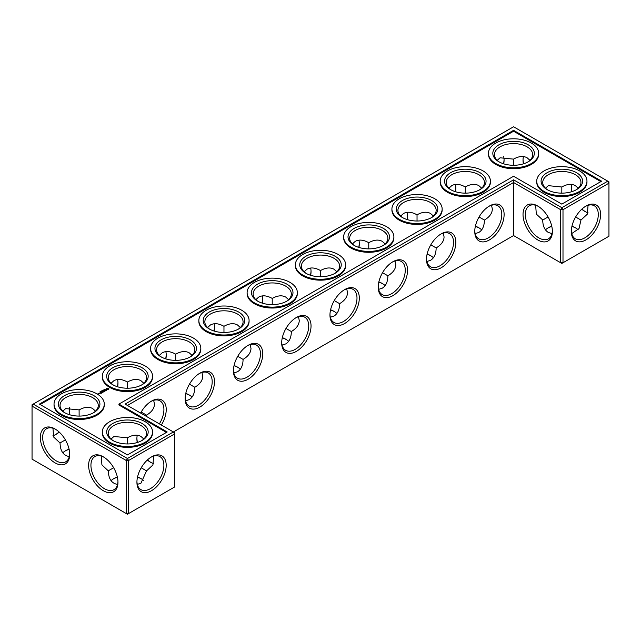 <?xml version="1.0" encoding="UTF-8"?>
<svg xmlns="http://www.w3.org/2000/svg" width="641" height="641" viewBox="0 0 641 641"><rect width="100%" height="100%" fill="white"/><g stroke="black" fill="none" stroke-linecap="round" stroke-linejoin="round"><path stroke-width="0.96" d="M141.501 478.899A20.752 11.979 0 0 0 137.494 477.225M117.391 477.216A20.752 11.979 0 0 0 113.361 478.899M111.053 480.678A19.11 11.033 180 0 1 113.914 478.563A19.11 11.033 180 0 1 117.343 476.992M137.543 477.008A19.11 11.033 180 0 1 140.94 478.563A19.11 11.033 180 0 1 143.784 480.654M334.57 311.694A20.752 11.979 0 0 0 330.532 310.012M238.035 367.429A20.752 11.979 0 0 0 233.997 365.747M286.303 339.562A20.752 11.979 0 0 0 282.264 337.879M189.768 395.297A20.752 11.979 0 0 0 185.73 393.614M382.837 283.827A20.752 11.979 0 0 0 378.799 282.144M431.105 255.959A20.752 11.979 0 0 0 427.074 254.277M479.372 228.092A20.752 11.979 0 0 0 475.342 226.409M69.124 449.349A20.752 11.979 0 0 0 65.086 451.032M575.914 228.092A20.752 11.979 0 0 0 571.908 226.425M551.805 226.409A20.752 11.979 0 0 0 547.767 228.092M137.318 484.388L140.94 483.202L146.541 470.871L141.212 467.794M101.222 456.08L101.919 464.901L108.313 470.871C108.553 478.899 111.638 483.418 117.567 484.436M108.313 470.806L113.649 467.746M513.569 235.559L513.569 182.501L560.683 209.703L560.683 262.762L561.837 263.427L608.95 236.233L608.95 183.166L562.998 209.703L562.998 262.762L560.683 262.762L513.569 235.559L173.382 431.97L174.536 432.635L174.536 487.032L128.585 513.561L128.585 460.502L174.536 433.973L173.382 431.97L125.107 404.102L513.569 179.825L513.569 182.501L127.431 405.441M513.569 179.825L561.837 207.692L562.998 209.703L560.683 209.703L561.837 207.692L607.788 181.163L513.569 126.766L33.212 404.102L32.05 406.106L32.05 459.164L127.431 514.234L128.585 513.561L126.269 513.561L126.269 460.502L32.05 406.106L32.05 404.767L33.212 404.102L127.431 458.499L173.382 431.97M330.588 309.787A19.11 11.033 180 0 1 334.017 311.358A19.11 11.033 180 0 1 336.878 313.473M234.045 365.522A19.11 11.033 180 0 1 237.482 367.093A19.11 11.033 180 0 1 240.335 369.208M282.32 337.655A19.11 11.033 180 0 1 285.75 339.225A19.11 11.033 180 0 1 288.602 341.341M185.778 393.39A19.11 11.033 180 0 1 189.207 394.96A19.11 11.033 180 0 1 192.068 397.075M378.855 281.92A19.11 11.033 180 0 1 382.284 283.49A19.11 11.033 180 0 1 385.145 285.606M427.122 254.052A19.11 11.033 180 0 1 430.552 255.623A19.11 11.033 180 0 1 433.412 257.738M475.39 226.185A19.11 11.033 180 0 1 478.819 227.755A19.11 11.033 180 0 1 481.679 229.871M62.786 452.81A19.11 11.033 180 0 1 65.646 450.695A19.11 11.033 180 0 1 69.076 449.125M578.198 229.847A19.11 11.033 0 0 0 575.354 227.755A19.11 11.033 0 0 0 571.956 226.201M551.757 226.185A19.11 11.033 0 0 0 548.327 227.755A19.11 11.033 0 0 0 545.467 229.871M146.541 470.871L152.935 464.949L153.632 456.128M136.942 481.527A19.062 11.001 120 0 0 140.876 489.604A19.062 11.001 120 0 0 159.929 478.603A19.062 11.001 120 0 0 159.929 456.592A19.062 11.001 120 0 0 150.972 457.225M117.952 481.551A19.11 11.033 60 0 1 114.01 489.652A19.11 11.033 60 0 1 94.892 478.619A19.11 11.033 60 0 1 94.892 456.552A19.11 11.033 60 0 1 103.882 457.185M127.391 443.949L127.375 437.795L113.914 436.473L111.077 439.021M143.8 438.997L140.94 436.425C137.174 434.39 132.671 434.838 127.431 437.763L127.375 437.795M153.632 463.587A19.11 11.033 60 0 1 150.403 462.177A19.11 11.033 60 0 1 147.35 460.014M137.246 442.522A19.11 11.033 60 0 1 136.886 438.773A19.11 11.033 60 0 1 137.286 435.239M585.978 206.065A20.696 11.947 -60 0 1 600.609 214.519A20.696 11.947 -60 0 1 585.978 239.862A20.696 11.947 -60 0 1 571.339 231.417A20.696 11.947 -60 0 1 585.978 206.065L585.97 206.065M537.703 206.017L537.703 206.017A20.752 11.979 60 0 1 552.382 231.433A20.752 11.979 60 0 1 537.703 239.91A20.752 11.979 60 0 1 523.032 214.495A20.752 11.979 60 0 1 537.703 206.017L537.703 206.017M489.436 206.017L489.436 206.017A20.752 11.979 120 0 0 474.765 231.433A20.752 11.979 120 0 0 489.436 239.91A20.752 11.979 120 0 0 504.114 214.495A20.752 11.979 120 0 0 489.436 206.017L489.436 206.017M441.168 233.885L441.168 233.885A20.752 11.979 120 0 0 426.497 259.301A20.752 11.979 120 0 0 441.168 267.778A20.752 11.979 120 0 0 455.847 242.362A20.752 11.979 120 0 0 441.168 233.885L441.168 233.885M392.901 261.752L392.901 261.752A20.752 11.979 120 0 0 378.23 287.168A20.752 11.979 120 0 0 392.901 295.645A20.752 11.979 120 0 0 407.572 270.23A20.752 11.979 120 0 0 392.901 261.752L392.901 261.752M344.634 289.62L344.634 289.62A20.752 11.979 120 0 0 329.963 315.035A20.752 11.979 120 0 0 344.634 323.513A20.752 11.979 120 0 0 359.305 298.097A20.752 11.979 120 0 0 344.634 289.62L344.634 289.62M296.366 317.487L296.366 317.487A20.752 11.979 120 0 0 281.695 342.903A20.752 11.979 120 0 0 296.366 351.38A20.752 11.979 120 0 0 311.037 325.965A20.752 11.979 120 0 0 296.366 317.487L296.366 317.487M248.099 345.355L248.099 345.355A20.752 11.979 120 0 0 233.428 370.77A20.752 11.979 120 0 0 248.099 379.248A20.752 11.979 120 0 0 262.77 353.832A20.752 11.979 120 0 0 248.099 345.355L248.099 345.355M199.832 373.222L199.832 373.222A20.752 11.979 120 0 0 185.153 398.638A20.752 11.979 120 0 0 199.832 407.115A20.752 11.979 120 0 0 214.503 381.699A20.752 11.979 120 0 0 199.832 373.222L199.832 373.222M161.34 425.023A20.752 11.979 120 0 0 165.266 404.078A20.752 11.979 120 0 0 151.564 401.09L151.564 401.09A20.752 11.979 120 0 0 140.619 413.06M150.972 462.49A20.752 11.979 60 0 1 147.526 459.861M137.462 442.458A20.752 11.979 60 0 1 136.902 438.123M151.564 456.873L151.564 456.873A20.696 11.947 120 0 0 136.926 482.216A20.696 11.947 120 0 0 151.564 490.669A20.696 11.947 120 0 0 166.195 465.318A20.696 11.947 120 0 0 151.564 456.873L151.564 456.873M55.022 428.957L55.022 428.957A20.752 11.979 60 0 1 69.701 454.373A20.752 11.979 60 0 1 55.022 462.85A20.752 11.979 60 0 1 40.351 437.434A20.752 11.979 60 0 1 55.022 428.957L55.03 428.957M103.297 456.825L103.297 456.825A20.752 11.979 60 0 1 117.968 482.24A20.752 11.979 60 0 1 103.297 490.718A20.752 11.979 60 0 1 88.618 465.302A20.752 11.979 60 0 1 103.297 456.825L103.297 456.825M504.058 159.473A20.696 11.947 -60 0 1 503.505 163.776M455.27 191.651A20.752 11.979 120 0 0 455.831 187.316M407.003 219.518A20.752 11.979 120 0 0 407.564 215.184M358.736 247.386A20.752 11.979 120 0 0 359.297 243.051M310.468 275.253A20.752 11.979 120 0 0 311.029 270.919M262.201 303.121A20.752 11.979 120 0 0 262.762 298.786M213.926 330.988A20.752 11.979 120 0 0 214.495 326.654M165.658 358.856A20.752 11.979 120 0 0 166.227 354.521M117.391 386.723A20.752 11.979 120 0 0 117.952 382.389M55.615 434.582A20.696 11.947 120 0 0 59.068 431.946M69.092 414.575A20.696 11.947 120 0 0 69.645 410.272M523.609 163.784A20.752 11.979 60 0 1 523.048 159.449M585.385 211.682A20.752 11.979 60 0 1 581.932 209.054M571.876 191.651A20.752 11.979 60 0 1 571.315 187.316M330.355 317.231L334.017 316.045C337.663 313.794 339.53 309.675 339.61 303.666L334.257 300.573M233.821 372.966L237.482 371.78C241.128 369.528 242.995 365.41 243.075 359.401L237.723 356.308M282.088 345.098L285.75 343.913C289.395 341.661 291.262 337.543 291.343 331.533L285.99 328.44M146.509 416.458L146.541 415.136L141.188 412.043M185.553 400.833L189.207 399.639C192.861 397.396 194.728 393.278 194.808 387.268L189.456 384.175M378.631 289.363L382.284 288.178C385.93 285.926 387.797 281.808 387.885 275.798L382.525 272.705M426.898 261.496L430.552 260.31C434.197 258.059 436.064 253.94 436.152 247.931L430.792 244.838M475.165 233.628L478.819 232.443C482.465 230.191 484.332 226.073 484.42 220.063L479.059 216.97M52.955 428.212L53.644 437.034L60.046 443.003C60.278 451.032 63.363 455.551 69.3 456.568M60.046 442.939L65.382 439.878M548.063 216.938L542.727 220.063C542.815 226.073 544.682 230.191 548.327 232.443L551.981 233.628M588.045 205.32L587.356 214.142L580.954 220.063L575.626 216.987M580.954 220.063L579.023 228.565L571.732 233.58M113.361 440.776A19.11 11.033 180 0 1 108.313 433.308A19.11 11.033 180 0 1 127.431 422.275A19.11 11.033 180 0 1 146.541 433.308A19.11 11.033 180 0 1 141.501 440.776M95.533 411.129L92.673 408.557C88.907 406.522 84.404 406.971 79.163 409.895L65.646 408.605L62.802 411.153M65.086 412.908A19.11 11.033 180 0 1 60.046 405.441A19.11 11.033 180 0 1 79.163 394.407A19.11 11.033 180 0 1 98.273 405.441A19.11 11.033 180 0 1 93.233 412.908M69.685 453.684A19.11 11.033 60 0 1 65.743 461.784A19.11 11.033 60 0 1 46.625 450.751A19.11 11.033 60 0 1 46.625 428.685A19.11 11.033 60 0 1 55.615 429.318M79.123 416.081L79.107 409.928M607.788 181.163L608.95 183.166L608.95 181.836L607.788 181.163M585.385 206.418A19.062 11.001 -60 0 1 594.343 205.793A19.062 11.001 -60 0 1 594.343 227.795A19.062 11.001 -60 0 1 575.289 238.805A19.062 11.001 -60 0 1 571.355 230.728M552.366 230.744A19.11 11.033 60 0 1 548.424 238.845A19.11 11.033 60 0 1 529.306 227.811A19.11 11.033 60 0 1 529.306 205.745A19.11 11.033 60 0 1 538.296 206.378M474.773 230.744A19.11 11.033 120 0 0 478.723 238.845A19.11 11.033 120 0 0 497.833 227.811A19.11 11.033 120 0 0 497.833 205.745A19.11 11.033 120 0 0 488.851 206.378M426.505 258.611A19.11 11.033 120 0 0 430.456 266.712A19.11 11.033 120 0 0 449.565 255.679A19.11 11.033 120 0 0 449.565 233.612A19.11 11.033 120 0 0 440.575 234.245M378.238 286.479A19.11 11.033 120 0 0 382.188 294.58A19.11 11.033 120 0 0 401.298 283.546A19.11 11.033 120 0 0 401.298 261.48A19.11 11.033 120 0 0 392.308 262.113M329.971 314.346A19.11 11.033 120 0 0 333.921 322.447A19.11 11.033 120 0 0 353.031 311.414A19.11 11.033 120 0 0 353.031 289.347A19.11 11.033 120 0 0 344.041 289.98M281.703 342.214A19.11 11.033 120 0 0 285.654 350.315A19.11 11.033 120 0 0 304.763 339.281A19.11 11.033 120 0 0 304.763 317.215A19.11 11.033 120 0 0 295.773 317.848M233.436 370.081A19.11 11.033 120 0 0 237.386 378.182A19.11 11.033 120 0 0 256.496 367.149A19.11 11.033 120 0 0 256.496 345.082A19.11 11.033 120 0 0 247.506 345.715M185.169 397.949A19.11 11.033 120 0 0 189.111 406.049A19.11 11.033 120 0 0 208.229 395.016A19.11 11.033 120 0 0 208.229 372.95A19.11 11.033 120 0 0 199.239 373.583M159.361 423.877A19.11 11.033 120 0 0 159.962 400.817A19.11 11.033 120 0 0 150.972 401.45M128.585 460.502L126.269 460.502L127.431 458.499L128.585 460.502M503.682 156.612A19.062 11.001 -60 0 1 504.074 160.122A19.062 11.001 -60 0 1 503.722 163.84M455.487 191.715A19.11 11.033 120 0 0 455.847 187.965A19.11 11.033 120 0 0 455.447 184.432M407.219 219.583A19.11 11.033 120 0 0 407.572 215.833A19.11 11.033 120 0 0 407.179 212.299M358.952 247.45A19.11 11.033 120 0 0 359.305 243.7A19.11 11.033 120 0 0 358.912 240.167M310.685 275.318A19.11 11.033 120 0 0 311.037 271.568A19.11 11.033 120 0 0 310.645 268.034M262.417 303.185A19.11 11.033 120 0 0 262.77 299.435A19.11 11.033 120 0 0 262.369 295.902M214.15 331.052A19.11 11.033 120 0 0 214.503 327.303A19.11 11.033 120 0 0 214.102 323.769M165.883 358.92A19.11 11.033 120 0 0 166.235 355.17A19.11 11.033 120 0 0 165.835 351.637M117.615 386.787A19.11 11.033 120 0 0 117.968 383.038A19.11 11.033 120 0 0 117.567 379.504M52.955 435.68A19.062 11.001 120 0 0 56.184 434.269A19.062 11.001 120 0 0 59.236 432.098M69.308 414.647A19.062 11.001 120 0 0 69.661 410.921A19.062 11.001 120 0 0 69.268 407.42M523.385 163.848A19.11 11.033 60 0 1 523.032 160.098A19.11 11.033 60 0 1 523.433 156.564M588.045 212.788A19.11 11.033 60 0 1 584.816 211.37A19.11 11.033 60 0 1 581.764 209.206M571.652 191.715A19.11 11.033 60 0 1 571.299 187.965A19.11 11.033 60 0 1 571.7 184.432M346.733 288.875L347.526 292.633C347.406 296.911 344.77 300.589 339.61 303.666M288.602 299.659L285.75 297.087C281.976 295.052 277.473 295.501 272.233 298.434L272.233 298.434C266.993 295.501 262.481 295.052 258.716 297.087L255.855 299.659M298.466 316.742L299.259 320.5C299.139 324.779 296.503 328.456 291.343 331.533M272.233 304.611L272.233 298.434M320.5 276.744L320.5 270.566C315.26 267.634 310.749 267.185 306.983 269.22L304.122 271.792M336.878 271.792L334.017 269.22C330.251 267.185 325.74 267.634 320.5 270.566L320.5 270.566M250.198 344.61L250.992 348.367C250.871 352.646 248.235 356.324 243.075 359.401M192.068 355.394L189.207 352.822C185.441 350.787 180.938 351.236 175.698 354.169L175.698 354.169C170.45 351.236 165.947 350.787 162.181 352.822L159.321 355.394M201.931 372.469L202.724 376.235C202.604 380.514 199.968 384.191 194.808 387.268M175.698 360.346L175.698 354.169M223.965 332.479L223.965 326.301C218.717 323.368 214.214 322.92 210.448 324.955L207.588 327.527M240.335 327.527L237.482 324.955C233.709 322.92 229.206 323.368 223.965 326.301L223.965 326.301M153.664 400.337L154.457 404.102C154.337 408.381 151.701 412.059 146.541 415.136M127.431 388.214L127.431 382.028C122.183 379.103 117.68 378.655 113.914 380.69L111.053 383.262M143.8 383.262L140.94 380.69C137.174 378.655 132.671 379.103 127.431 382.028L127.431 382.036M395 261.007L395.801 264.765C395.681 269.044 393.037 272.721 387.885 275.798M368.767 248.876L368.767 242.699C363.527 239.766 359.024 239.317 355.25 241.361L352.398 243.925M385.145 243.925L382.284 241.361C378.519 239.317 374.007 239.766 368.767 242.699L368.767 242.699M443.268 233.14L444.069 236.898C443.949 241.176 441.304 244.854 436.152 247.931M417.035 221.009L417.035 214.831C411.794 211.899 407.291 211.45 403.518 213.493L400.665 216.057M433.412 216.057L430.552 213.493C426.786 211.45 422.283 211.899 417.035 214.831L417.035 214.831M491.535 205.272L492.336 209.03C492.216 213.309 489.572 216.987 484.42 220.063M465.302 193.141L465.302 186.964C460.062 184.031 455.559 183.582 451.793 185.626L448.932 188.19M481.679 188.19L478.819 185.626C475.053 183.582 470.55 184.031 465.302 186.964L465.302 186.964M542.727 219.999L536.333 214.094L535.636 205.28M578.214 188.19L575.354 185.626C571.588 183.582 567.085 184.031 561.837 186.964L561.804 193.141M545.483 188.214L548.327 185.666L561.788 186.996M529.947 160.322L527.086 157.758C523.32 155.715 518.817 156.164 513.569 159.096L513.537 165.274M497.216 160.346L500.06 157.798L513.521 159.128M142.102 440.439A20.752 11.979 180 0 1 112.752 440.439A20.752 11.979 180 0 1 112.752 423.501A20.752 11.979 180 0 1 142.102 423.501A20.752 11.979 180 0 1 142.102 440.439L142.102 440.439M93.834 412.572A20.752 11.979 180 0 1 64.485 412.572A20.752 11.979 180 0 1 64.485 395.633A20.752 11.979 180 0 1 93.834 395.633A20.752 11.979 180 0 1 93.834 412.572L93.834 412.572M113.361 385.041A19.11 11.033 180 0 1 108.313 377.573A19.11 11.033 180 0 1 127.431 366.54A19.11 11.033 180 0 1 146.541 377.573A19.11 11.033 180 0 1 141.501 385.041M513.569 130.331L601.611 181.163L561.837 204.126L513.569 176.259L118.93 404.102L167.197 431.97L127.431 454.934L39.389 404.102L513.569 130.331L513.569 131.229L600.841 181.611M306.43 273.571A19.11 11.033 180 0 1 301.39 266.103A19.11 11.033 180 0 1 320.5 255.07A19.11 11.033 180 0 1 339.61 266.103A19.11 11.033 180 0 1 334.57 273.571M258.163 301.438A19.11 11.033 180 0 1 253.115 293.971A19.11 11.033 180 0 1 272.233 282.937A19.11 11.033 180 0 1 291.343 293.971A19.11 11.033 180 0 1 286.303 301.438M354.697 245.703A19.11 11.033 180 0 1 349.657 238.236A19.11 11.033 180 0 1 368.767 227.202A19.11 11.033 180 0 1 387.885 238.236A19.11 11.033 180 0 1 382.837 245.703M209.895 329.306A19.11 11.033 180 0 1 204.848 321.838A19.11 11.033 180 0 1 223.965 310.805A19.11 11.033 180 0 1 243.075 321.838A19.11 11.033 180 0 1 238.035 329.306M161.628 357.173A19.11 11.033 180 0 1 156.58 349.706A19.11 11.033 180 0 1 175.698 338.672A19.11 11.033 180 0 1 194.808 349.706A19.11 11.033 180 0 1 189.768 357.173M402.965 217.836A19.11 11.033 180 0 1 397.925 210.368A19.11 11.033 180 0 1 417.035 199.335A19.11 11.033 180 0 1 436.152 210.368A19.11 11.033 180 0 1 431.105 217.836M451.232 189.968A19.11 11.033 180 0 1 446.192 182.501A19.11 11.033 180 0 1 465.302 171.468A19.11 11.033 180 0 1 484.42 182.501A19.11 11.033 180 0 1 479.372 189.968M527.639 162.101A19.11 11.033 0 0 0 532.687 154.633A19.11 11.033 0 0 0 513.569 143.6A19.11 11.033 0 0 0 494.459 154.633A19.11 11.033 0 0 0 499.499 162.101M575.914 189.968A19.11 11.033 0 0 0 580.954 182.501A19.11 11.033 0 0 0 561.837 171.468A19.11 11.033 0 0 0 542.727 182.501A19.11 11.033 0 0 0 547.767 189.968M145.186 442.226A25.119 14.503 180 0 1 117.816 445.367A25.119 14.503 180 0 1 102.304 431.97A25.119 14.503 180 0 1 127.431 417.467A25.119 14.503 180 0 1 152.55 431.97A25.119 14.503 180 0 1 145.186 442.226M96.919 414.358A25.119 14.503 180 0 1 69.549 417.499A25.119 14.503 180 0 1 54.036 404.102A25.119 14.503 180 0 1 79.163 389.6A25.119 14.503 180 0 1 104.283 404.102A25.119 14.503 180 0 1 96.919 414.358M142.102 384.704A20.752 11.979 180 0 1 112.752 384.704A20.752 11.979 180 0 1 112.752 367.766A20.752 11.979 180 0 1 142.102 367.766A20.752 11.979 180 0 1 142.102 384.704L142.102 384.704M40.159 404.551L513.569 131.229M118.93 404.102L118.93 404.992L166.428 432.419M335.171 273.234A20.752 11.979 180 0 1 305.829 273.234A20.752 11.979 180 0 1 305.829 256.296A20.752 11.979 180 0 1 335.171 256.296A20.752 11.979 180 0 1 335.171 273.234L335.171 273.234M286.904 301.102A20.752 11.979 180 0 1 257.562 301.102A20.752 11.979 180 0 1 257.562 284.163A20.752 11.979 180 0 1 286.904 284.163A20.752 11.979 180 0 1 286.904 301.102L286.904 301.102M383.438 245.367A20.752 11.979 180 0 1 354.096 245.367A20.752 11.979 180 0 1 354.096 228.428A20.752 11.979 180 0 1 383.438 228.428A20.752 11.979 180 0 1 383.438 245.367L383.438 245.367M238.636 328.969A20.752 11.979 180 0 1 209.286 328.969A20.752 11.979 180 0 1 209.286 312.031A20.752 11.979 180 0 1 238.636 312.031A20.752 11.979 180 0 1 238.636 328.969L238.636 328.969M190.369 356.837A20.752 11.979 180 0 1 161.019 356.837A20.752 11.979 180 0 1 161.019 339.898A20.752 11.979 180 0 1 190.369 339.898A20.752 11.979 180 0 1 190.369 356.837L190.369 356.837M431.713 217.499A20.752 11.979 180 0 1 402.364 217.499A20.752 11.979 180 0 1 402.364 200.561A20.752 11.979 180 0 1 431.713 200.561A20.752 11.979 180 0 1 431.713 217.499L431.713 217.499M479.981 189.632A20.752 11.979 180 0 1 450.631 189.632A20.752 11.979 180 0 1 450.631 172.693A20.752 11.979 180 0 1 479.981 172.693A20.752 11.979 180 0 1 479.981 189.632L479.981 189.632M498.898 161.764A20.752 11.979 0 0 0 528.248 161.764A20.752 11.979 0 0 0 528.248 144.826A20.752 11.979 0 0 0 498.898 144.826A20.752 11.979 0 0 0 498.898 161.764L498.898 161.764M547.166 189.632A20.752 11.979 0 0 0 576.515 189.632A20.752 11.979 0 0 0 576.515 172.693A20.752 11.979 0 0 0 547.166 172.693A20.752 11.979 0 0 0 547.166 189.632L547.166 189.632M152.55 431.97L152.55 432.859A25.119 14.503 180 0 1 145.186 443.115A25.119 14.503 180 0 1 117.816 446.256A25.119 14.503 180 0 1 102.304 432.859L102.304 431.97M104.283 404.102L104.283 404.992A25.119 14.503 180 0 1 96.919 415.248A25.119 14.503 180 0 1 69.549 418.389A25.119 14.503 180 0 1 54.036 404.992L54.036 404.102M145.186 386.491A25.119 14.503 180 0 1 117.816 389.632A25.119 14.503 180 0 1 102.304 376.235A25.119 14.503 180 0 1 127.431 361.732A25.119 14.503 180 0 1 152.55 376.235A25.119 14.503 180 0 1 145.186 386.491M99.868 391.923L100.413 392.172L99.868 391.923M100.292 391.675L100.845 391.923L100.292 391.675M100.821 391.547L101.398 391.547L100.757 391.467M101.895 391.234L101.414 391.034L102.328 391.066L101.783 390.818L101.895 391.314M102.744 390.826L101.943 390.73L102.744 390.826M102.44 390.481L103.209 390.561L102.456 390.529M103.898 390.097L103.153 390.024L103.898 390.145M103.882 389.872L104.411 389.856L103.882 389.872M104.114 389.528L104.763 389.512L104.13 389.552M98.754 394.119L97.656 393.951L98.754 394.119M99.275 393.822L98.738 394.047L98.682 393.55L99.275 393.822M99.379 393.758L98.906 393.422L99.844 393.494L99.379 393.758M101.558 393.109L100.853 393.446L101.382 393.077L100.501 393.109L100.557 392.596L99.908 392.909L100.613 392.5L101.558 393.045M101.927 392.829L100.869 392.284L101.927 392.893M102.824 392.38L102.111 392.725L102.64 392.348L101.759 392.38L102.175 392.076L101.759 391.771L102.824 392.38M102.953 391.555L103.065 392.18L102.119 391.563L102.969 391.98L102.776 391.459L103.682 391.563L103.081 391.082L104.018 391.627L102.953 391.555L103.121 392.172M104.932 391.09L104.227 391.499L104.403 390.922L103.289 390.954L103.994 390.545L104.932 391.162M105.501 390.698L105.092 391.002L104.499 390.193L105.501 390.834M106.398 389.792L106.342 390.353L105.893 390.369L106.366 389.904L105.156 389.976L105.869 389.544L105.34 389.944L106.398 389.928M108.858 389.103L108.289 389.648L106.494 389.255L107.183 388.222L108.505 388.294L108.818 388.935M152.55 376.235L152.55 377.124A25.119 14.503 180 0 1 145.186 387.38A25.119 14.503 180 0 1 117.816 390.521A25.119 14.503 180 0 1 102.304 377.124L102.304 376.235M200.817 348.367L200.817 349.257A25.119 14.503 180 0 1 193.462 359.513A25.119 14.503 180 0 1 166.083 362.654A25.119 14.503 180 0 1 150.579 349.257L150.579 348.367A25.119 14.503 180 0 1 175.698 333.865A25.119 14.503 180 0 1 200.817 348.367A25.119 14.503 180 0 1 193.462 358.623A25.119 14.503 180 0 1 166.083 361.764A25.119 14.503 180 0 1 150.579 348.367M249.085 320.5L249.085 321.389A25.119 14.503 180 0 1 241.729 331.645A25.119 14.503 180 0 1 214.35 334.794A25.119 14.503 180 0 1 198.846 321.389L198.846 320.5A25.119 14.503 180 0 1 223.965 305.997A25.119 14.503 180 0 1 249.085 320.5A25.119 14.503 180 0 1 241.729 330.756A25.119 14.503 180 0 1 214.35 333.897A25.119 14.503 180 0 1 198.846 320.5M297.352 292.633L297.352 293.522A25.119 14.503 180 0 1 289.996 303.778A25.119 14.503 180 0 1 262.618 306.927A25.119 14.503 180 0 1 247.114 293.522L247.114 292.633A25.119 14.503 180 0 1 272.233 278.13A25.119 14.503 180 0 1 297.352 292.633A25.119 14.503 180 0 1 289.996 302.889A25.119 14.503 180 0 1 262.618 306.029A25.119 14.503 180 0 1 247.114 292.633M345.619 264.765L345.619 265.654A25.119 14.503 180 0 1 338.264 275.91A25.119 14.503 180 0 1 310.885 279.059A25.119 14.503 180 0 1 295.381 265.654L295.381 264.765A25.119 14.503 180 0 1 320.5 250.262A25.119 14.503 180 0 1 345.619 264.765A25.119 14.503 180 0 1 338.264 275.021A25.119 14.503 180 0 1 310.885 278.162A25.119 14.503 180 0 1 295.381 264.765M393.886 236.898L393.886 237.787A25.119 14.503 180 0 1 386.531 248.043A25.119 14.503 180 0 1 359.152 251.192A25.119 14.503 180 0 1 343.648 237.787L343.648 236.898A25.119 14.503 180 0 1 368.767 222.395A25.119 14.503 180 0 1 393.886 236.898A25.119 14.503 180 0 1 386.531 247.154A25.119 14.503 180 0 1 359.152 250.294A25.119 14.503 180 0 1 343.648 236.898M442.154 209.03L442.154 209.919A25.119 14.503 180 0 1 434.798 220.175A25.119 14.503 180 0 1 407.42 223.324A25.119 14.503 180 0 1 391.915 209.919L391.915 209.03A25.119 14.503 180 0 1 417.035 194.527A25.119 14.503 180 0 1 442.154 209.03A25.119 14.503 180 0 1 434.798 219.286A25.119 14.503 180 0 1 407.42 222.427A25.119 14.503 180 0 1 391.915 209.03M490.421 181.163L490.421 182.052A25.119 14.503 180 0 1 483.066 192.308A25.119 14.503 180 0 1 455.695 195.457A25.119 14.503 180 0 1 440.183 182.052L440.183 181.163A25.119 14.503 180 0 1 465.302 166.66A25.119 14.503 180 0 1 490.421 181.163A25.119 14.503 180 0 1 483.066 191.419A25.119 14.503 180 0 1 455.695 194.56A25.119 14.503 180 0 1 440.183 181.163M538.696 153.295L538.696 154.185A25.119 14.503 180 0 1 523.184 167.589A25.119 14.503 180 0 1 495.813 164.441A25.119 14.503 180 0 1 488.45 154.185L488.45 153.295A25.119 14.503 0 0 0 495.813 163.551A25.119 14.503 0 0 0 523.184 166.692A25.119 14.503 0 0 0 538.696 153.295A25.119 14.503 0 0 0 513.569 138.793A25.119 14.503 0 0 0 488.45 153.295M586.964 181.163L586.964 182.052A25.119 14.503 180 0 1 571.452 195.457A25.119 14.503 180 0 1 544.081 192.308A25.119 14.503 180 0 1 536.717 182.052L536.717 181.163A25.119 14.503 0 0 0 544.081 191.419A25.119 14.503 0 0 0 571.452 194.56A25.119 14.503 0 0 0 586.964 181.163A25.119 14.503 0 0 0 561.837 166.66A25.119 14.503 0 0 0 536.717 181.163M108.874 388.742L106.622 388.494M108.209 389.432L107.063 389.159L108.209 389.432L108.209 388.662L107.063 388.935M102.536 390.593L103.089 390.625M99.667 393.526L99.083 393.454L99.667 393.662"/></g></svg>
